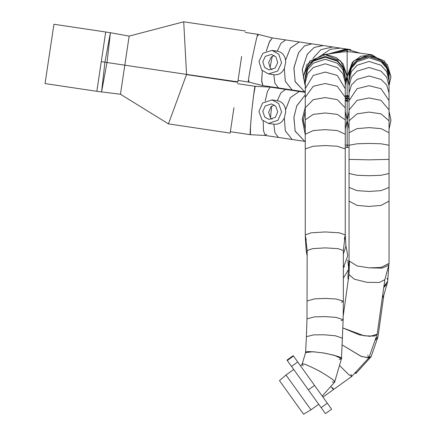 <?xml version="1.0" encoding="UTF-8"?>
<svg xmlns="http://www.w3.org/2000/svg" width="436" height="436" viewBox="0 0 436 436"><rect width="100%" height="100%" fill="white"/><g stroke="black" fill="none" stroke-linecap="round" stroke-linejoin="round"><path stroke-width="0.65" d="M349.47 262.254L349.062 260.799L349.47 262.254M387.697 281.291L383.893 286.512L387.659 281.629L387.075 283.885L383.745 287.537M348.293 279.868L347.884 277.443L349.067 260.532M345.252 235.326L344.358 239.135L345.241 234.982M305.287 236.601L306.339 240.203L305.265 236.072M345.966 246.34L343.345 254.046L345.966 246.34L345.236 234.802M307.173 253.921L306.143 250.16L307.173 253.921M345.928 245.757L347.792 255.654L343.345 267.72L344.445 266.532L343.345 267.759M345.939 245.986L345.819 245.174M335.627 388.013L322.956 397.114L333.524 389.522L330.635 386.612L333.524 389.522L351.738 376.448L351.056 374.377M377.816 337.371L378.023 336.516L374.987 340.532L377.816 337.371L371.259 356.326L368.687 358.038L370.823 357.057L356.032 373.352L354.708 373.221L355.972 373.407L355.929 371.897M370.823 357.057L371.265 356.305M387.484 279.427L386.983 278.212M389.043 76.6L389.043 76.513C389.844 70.665 383.849 56.794 369.052 56.522C354.255 56.794 348.255 70.665 349.056 76.513L351.411 67.106L357.057 60.522L369.052 56.522L381.048 60.522L386.688 67.106L389.043 76.741M349.062 76.289L349.056 80.709L351.411 71.629L357.057 65.269L369.052 61.411L357.057 65.269L351.411 71.629L349.056 80.709L349.056 85.876L351.411 77.227L357.057 71.172L369.052 67.493L357.057 71.172L351.411 77.227L349.056 85.876L349.056 92.982L351.411 84.982L357.057 79.379L369.052 75.978L357.057 79.379L351.411 84.982L349.056 92.982L349.056 100.574L357.057 88.688L369.052 85.712L357.057 88.688L349.056 100.574L349.056 109.97L357.057 100.362L369.052 97.958L357.057 100.362L349.056 109.97L349.056 120.821L357.057 113.84L369.052 112.096L357.057 113.84L349.056 120.821L349.056 132.729L357.057 128.636L369.052 127.612L357.057 128.636L349.056 132.729L349.056 159.385L369.052 159.849L349.056 159.385L349.056 173.484L357.057 175.277L369.052 175.724L357.057 175.277L349.056 173.484L349.056 187.447L357.057 190.641L369.052 191.442L357.057 190.641L349.056 187.447L349.056 201.154L357.057 205.389L369.052 206.446L357.057 205.389L349.056 201.154L349.056 260.853L357.057 265.938L369.052 267.851L381.048 267.481L389.043 263.42L389.043 201.154L381.048 205.389L369.052 206.446L381.048 205.389L389.043 201.154L389.043 187.447L381.048 190.641L369.052 191.442L381.048 190.641L389.043 187.447L389.043 173.484L381.048 175.277L369.052 175.724L381.048 175.277L389.043 173.484L389.043 159.385L369.052 159.849L389.043 159.385L389.043 145.259L381.048 143.793L369.052 143.422L357.057 143.793L349.056 145.259L357.057 143.793L369.052 143.422L381.048 143.793L389.043 145.259L389.043 132.729L381.048 128.636L369.052 127.612L381.048 128.636L389.043 132.729L389.043 120.821L381.048 113.84L369.052 112.096L381.048 113.84L389.043 120.821L389.043 109.97L381.048 100.362L369.052 97.958L381.048 100.362L389.043 109.97L389.043 100.574L381.048 88.688L369.052 85.712L381.048 88.688L389.043 100.574L389.043 92.982L386.688 84.982L381.048 79.379L369.052 75.978L381.048 79.379L386.688 84.982L389.043 92.982L389.043 85.876L386.688 77.227L381.048 71.172L369.052 67.493L381.048 71.172L386.688 77.227L389.043 85.876L389.043 80.709L386.688 71.629L381.048 65.269L369.052 61.411L381.048 65.269L386.688 71.629L389.043 80.709L389.043 77.57L386.688 68.229L381.048 61.689L369.052 57.716L357.057 61.689L351.411 68.229L349.056 77.57L351.411 68.229L357.057 61.689L369.052 57.716L381.048 61.689L386.688 68.229L389.043 77.57L389.043 76.513M343.187 316.193L349.029 274.636L354.266 279.176L366.938 282.326L379.32 282.495L384.852 279.672L377.178 334.265L369.924 336.347L359.547 334.919L342.887 327.959L364.251 335.807L374.181 336.107L377.118 334.505L368.916 357.711L361.411 356.457L342.2 344.947L360.899 356.239L368.785 357.929L367.761 355.269M368.785 357.929L351.765 376.421L348.882 374.764L339.513 365.395L348.778 374.682L351.738 376.448M333.524 389.522L332.782 387.713M345.247 76.818L343.001 67.297L337.35 60.593L325.261 56.522L313.168 60.593L307.522 67.297L305.271 76.818M339.235 359.547L341.475 358.648L334.336 355.302L323.517 352.958L312.792 351.705L305.565 352.62L306.415 336.69L313.691 334.87L324.488 334.788L313.691 334.87L306.415 336.69L306.982 318.885L314.242 316.907L325.065 316.601L314.225 316.912L306.982 318.896L307.173 250.542L305.265 234.9L311.124 232.813L325.261 231.947L339.393 232.813L345.252 234.9L345.252 148.927L337.251 146.229L325.261 145.553L337.251 146.229L345.252 148.927L345.252 134.25L337.251 130.56L325.261 129.639L337.251 130.56L345.252 134.25L345.252 119.867L337.251 114.363L325.261 112.984L337.251 114.363L345.252 119.867L345.252 107.839L337.251 99.631L325.261 97.577L337.251 99.631L345.252 107.839L345.252 97.277L337.251 86.268L325.261 83.516L337.251 86.268L345.252 97.277L345.252 88.688L337.251 75.395L325.261 72.076L337.251 75.395L345.252 88.688L345.252 82.475L342.898 73.684L337.251 67.536L325.261 63.803L337.251 67.536L342.898 73.684L345.252 82.475L345.252 78.932L342.898 69.678L337.251 63.204L325.261 59.269L337.251 63.204L342.898 69.678L345.252 78.932L345.252 77.118L342.898 67.733L337.251 61.165L325.261 57.176L313.266 61.165L307.62 67.733L305.265 77.118L307.62 67.733L313.266 61.165L325.261 57.176L337.251 61.165L342.898 67.733L345.252 76.289M307.173 250.542L312.47 248.651L325.261 247.871L338.047 248.651L343.345 250.542L345.252 234.9L339.393 232.813L325.261 231.947L311.124 232.813L305.265 234.9L305.265 148.927L313.266 146.229L325.261 145.553L313.266 146.229L305.265 148.927L305.265 134.25L313.266 130.56L325.261 129.639L313.266 130.56L305.265 134.25L305.265 119.867L313.266 114.363L325.261 112.984L313.266 114.363L305.265 119.867L305.265 107.839L313.266 99.631L325.261 97.577L313.266 99.631L305.265 107.839L305.265 97.277L313.266 86.268L325.261 83.516L313.266 86.268L305.265 97.277L305.265 88.688L313.266 75.395L325.261 72.076L313.266 75.395L305.265 88.688L305.265 82.475L307.62 73.684L313.266 67.536L325.261 63.803L313.266 67.536L307.62 73.684L305.265 82.475L305.265 78.932L307.62 69.678L313.266 63.204L325.261 59.269L313.266 63.204L307.62 69.678L305.265 78.932L305.265 76.513L307.62 67.106L313.266 60.522L325.261 56.522L337.251 60.522L342.898 67.106L345.252 76.513M334.635 382.072C335.878 381.489 330.69 377.75 319.07 370.856C307.189 364.856 301.554 362.648 302.159 364.245L305.582 352.533C304.917 351.154 311.141 351.34 324.264 353.089C337.099 355.825 342.827 357.705 341.459 358.735L334.635 382.072L332.156 382.04M302.159 364.245L303.211 365.88M324.488 334.788L335.377 335.78L342.56 338.238L335.355 335.78L324.488 334.788M341.208 320.814L343.148 319.653L335.927 317.364L325.065 316.601L335.943 317.364L343.148 319.664L341.475 358.648M343.148 319.653L343.345 301.178L336.112 298.998L325.261 298.409L314.405 298.883L307.173 300.987L314.416 298.883L325.261 298.409L336.123 298.998L343.345 301.178L341.432 302.361M322.22 396.084L334.57 382.187C336.249 381.849 331.387 378.241 319.991 371.363C307.98 365.177 302.055 362.768 302.224 364.131L300.595 365.962M369.052 267.851L380.786 267.519L389.026 263.649L388.738 265.317L382.132 268.118L369.052 267.851M345.252 145.074L347.154 145.084L347.154 120.303L349.056 129.236L347.154 120.303L349.056 111.376L347.154 120.303L347.154 101.305L347.154 120.303L345.252 111.376L347.154 120.303L345.252 129.236L347.154 120.554L347.154 145.084L349.056 145.074M303.363 120.058L305.265 129.236L303.363 120.303L305.265 111.376L303.363 120.058M389.043 129.236L390.945 120.303L389.043 111.376L390.945 120.058L389.043 129.236M345.252 98.351L349.585 98.977M349.056 98.907L345.252 98.732L349.056 98.907M305.265 134.762L302.235 119.219L305.265 107.354L302.262 118.821L305.265 134.762M304.715 141.362L295.188 131.236L293.886 117.573L296.731 105.937L305.265 94.89L296.834 105.686L293.929 117.115L295.118 131.013L304.715 141.362L292.115 139.482L285.291 130.746L284.327 117.993L285.651 112.275L285.558 109.741L290.338 97.62L299.298 91.462L290.278 97.719L285.558 109.741C284.79 104.695 282.048 101.681 277.329 100.694L280.893 92.868L285.635 89.424L280.893 92.863L277.329 100.694M230.371 131.699L250.357 134.686L250.569 125.018L251.834 110.553L253.49 96.002L255.224 86.323C254.924 84.884 253.801 92.895 251.855 110.363C250.275 127.884 249.774 135.994 250.357 134.686L265.262 135.465L263.486 130.675L263.219 121.088L263.475 130.577L265.208 135.46L266.625 134.228M237.549 83.679L255.229 86.323L270.075 87.102L267.372 91.642L265.208 101.114L267.404 91.549L270.135 87.107L305.265 92.356M346.925 145.09L347.383 145.09L347.154 147.439L346.925 145.09M346.625 101.266L347.154 98.885L347.683 101.266M273.813 124.233C278.631 124.658 282.136 122.576 284.327 117.993L285.324 130.86L292.115 139.482L278.457 137.438L274.931 132.762L273.813 124.233L274.931 132.762L278.457 137.438L265.208 135.46M271.666 106.27L270.473 117.818L271.666 106.27M347.154 98.885L345.252 98.961M372.077 54.827L351.607 51.971L347.154 51.737L347.154 95.517L347.154 76.513L349.056 85.445M368.883 54.62L384.53 61.035L390.945 76.513L389.037 85.456L390.945 76.763L387.342 64.484L372.088 54.832L360.779 56.244L352.397 62.299L347.154 76.267L347.154 51.737L342.701 51.971L322.231 54.827L306.966 64.484L303.363 76.763L305.265 85.445M325.093 54.62L340.739 61.035L347.154 76.513L345.252 85.445L347.154 76.267L343.067 63.77L336.483 57.716L326.869 54.68M305.527 86.006L303.363 76.513L309.778 61.035L325.425 54.62M349.062 85.456L347.154 76.513L353.569 61.035L369.221 54.62M328.384 53.971L346.135 48.963L328.384 53.971M273.813 74.73L274.931 83.26L278.457 87.936L274.931 83.26L273.813 74.73C278.631 75.156 282.136 73.074 284.327 68.485L285.324 81.358L292.115 89.98L285.291 81.243L284.327 68.485L285.651 62.773L285.558 60.233L290.338 48.118L299.298 41.96L311.898 43.845L304.508 45.889L298.633 52.603L293.929 67.613L295.118 81.51L304.715 91.86L295.188 81.734L293.886 68.065L298.507 52.811L304.432 45.944L311.909 43.845L332.744 46.963L320.852 49.677L312.863 58.468L320.874 49.66L332.755 46.963L349.585 49.475L332.564 53.388L349.694 49.491M322.16 54.838L330.335 49.279L340.478 48.118L330.325 49.284L322.16 54.838M305.265 85.26L302.235 69.716L307.238 54.315L314.176 47.453L323.152 45.524L314.252 47.41L307.358 54.135L302.262 69.319L304.862 84.475M345.252 81.227L347.04 76.038M238.034 80.453L248.471 82.012L249.06 80.687M245.212 32.433L257.954 34.34C257.78 32.918 255.888 40.815 252.275 58.037C249.027 75.308 247.762 83.303 248.476 82.012C247.768 83.26 249.043 75.237 252.291 57.944C255.905 40.744 257.79 32.874 257.954 34.34L272.44 37.948L269.742 41.126L266.282 51.105L269.301 42.101L272.386 37.937L285.635 39.921L280.893 43.36L277.329 51.192L280.893 43.36L285.635 39.921L299.298 41.96L290.278 48.216L285.558 60.233C284.79 55.192 282.048 52.178 277.329 51.192L274.571 51.105M257.987 35.817L257.954 34.34M347.683 95.555L347.154 97.936L346.625 95.555M350.751 49.65L347.154 49.382L347.383 51.731L346.925 51.731L347.154 49.382L360.169 53.17M346.925 51.731L342.674 51.977M272.26 56.348L270.026 67.743L272.26 56.348M304.72 91.86L262.957 85.62L261.644 80.578L262.341 70.785L261.671 81.461L262.903 85.609L248.471 82.012M345.252 97.86L349.056 97.86M347.154 49.382L334.14 53.17M285.994 375.015L310.977 409.813L303.581 414.2L279.471 380.617L285.994 375.015L293.728 369.461M310.977 409.813L318.711 404.259M325.152 413.23L287.002 360.098L293.194 355.656L331.338 408.788M110.27 34.128L110.417 32.705L129.154 36.106L124.81 65.177L186.047 74.333L124.81 65.177L120.461 94.247L168.449 123.884L186.488 74.605L186.047 74.333L237.822 81.87M129.154 36.106L183.714 21.8L186.548 74.202M185.131 48.004L183.714 21.8L185.131 48.004M241.62 56.446L237.822 81.87L241.62 56.446M233.958 107.692L230.159 133.116L233.958 107.692M177.468 99.245L168.449 123.884L177.468 99.245M45.055 83.57L53.922 24.258L105.708 31.997L96.836 91.315L45.055 83.57M124.81 65.177L120.461 94.247L129.154 36.106L124.81 65.177L107.011 62.517L110.417 32.705L107.011 62.517L101.544 92.018L107.011 62.517L104.923 62.201L110.412 32.705L104.923 62.201L101.544 92.018L104.923 62.201L101.272 61.656M105.708 31.997L110.412 32.705L110.139 34.106M272.108 119.246L270.593 117.96L268.603 112.363L270.99 106.869L274.239 104.962M265.181 105.997L271.426 103.904L275.748 106.253L277.743 111.85L275.356 117.344L269.105 119.437L264.788 117.093L262.794 111.491L265.181 105.997M277.977 120.265L268.511 123.443L261.96 119.884L258.946 111.403L262.559 103.076L272.026 99.904L278.577 103.457L281.591 111.943L277.977 120.265M272.108 69.744L270.424 68.261L268.614 62.593L271.176 57.181L274.239 55.459M265.371 56.315L271.426 54.402L275.917 56.942L277.727 62.61L275.165 68.021L269.105 69.934L264.614 67.395L262.81 61.727L265.371 56.315M277.688 71.035L268.511 73.935L261.704 70.087L258.962 61.498L262.843 53.301L272.026 50.402L278.833 54.249L281.574 62.839L277.688 71.035M387.075 283.885L383.865 294.932L382.241 298.246M347.754 259.981L348.577 267.546M348.424 269.721L343.345 278.157M349.056 147.384L345.252 147.384M291.548 366.425L297.733 361.984M308.356 389.839L314.541 385.397M287.286 360.49L293.472 356.048M321.125 407.616L327.311 403.18M387.697 281.285L388.836 264.995M345.252 134.25L345.252 124.189M306.143 250.155L305.282 236.59M307.173 255.997L306.29 251.321M383.865 294.932L378.023 336.51M348.151 279.487L348.239 280.255M348.277 265.388L348.626 266.799M343.345 301.172L343.345 250.542M349.029 274.636L349.454 262.009M384.852 279.672L388.738 265.317M345.252 100.989L349.056 100.989M304.726 141.368L305.265 141.449M349.056 98.939L345.252 98.939M346.843 100.296L345.252 100.373M349.056 95.833L345.252 95.833M304.726 91.865L305.265 91.942M345.252 97.882L349.056 97.882M334.112 53.17L347.154 49.361L360.201 53.17M345.252 96.449L346.843 96.525M347.465 96.525L349.056 96.449M331.622 409.181L325.436 413.622M183.714 21.8L245.424 31.027M230.159 133.116L168.449 123.884M237.762 82.273L186.488 74.605M120.461 94.247L96.836 91.315M274.32 124.309L268.511 123.443M277.836 100.771L272.026 99.904M274.32 74.807L268.511 73.935M277.836 51.268L272.026 50.402"/></g></svg>

